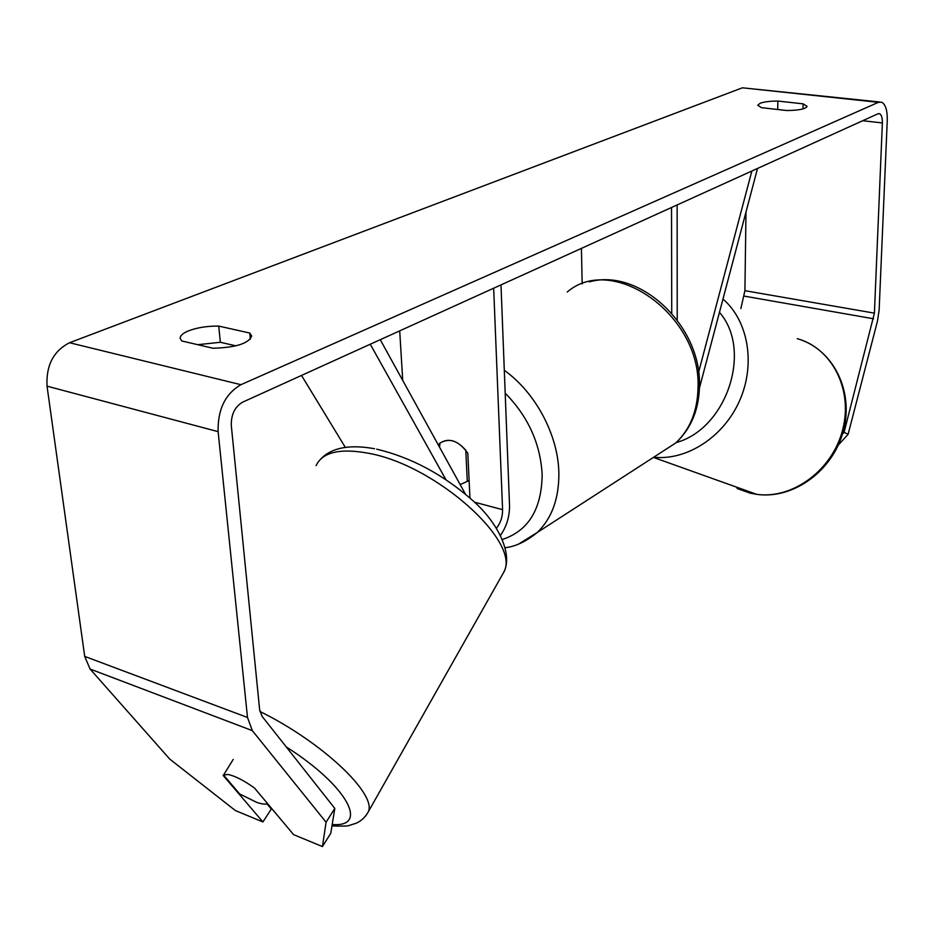 <?xml version="1.0" encoding="UTF-8"?>
<svg xmlns="http://www.w3.org/2000/svg" width="934" height="934" viewBox="0 0 934 934"><rect width="100%" height="100%" fill="white"/><g stroke="black" fill="none" stroke-linecap="round" stroke-linejoin="round"><path stroke-width="1.4" d="M500.461 535.345C506.625 526.543 509.637 516.56 509.532 505.399L500.998 284.893M496.433 528.247C500.577 523.052 502.62 516.852 502.585 509.672L493.666 288.221M380.255 339.696L465.412 494.098M370.261 344.226L445.857 479.551M402.729 380.442L399.705 330.869M469.942 498.009L467.817 453.247C458.781 440.778 449.499 437.404 439.972 443.125L438.256 444.853M301.507 375.433L345.335 447.398M438.466 445.238L439.4 444.724M267.603 803.649C265.571 804.548 261.987 804.139 256.85 802.434L239.688 793.97L223.541 775.068L233.231 759.4M223.541 775.068L228.024 774.426C235.38 776.107 244.206 780.637 254.515 788.039L293.615 834.646L322.428 846.566L326.083 822.235L334.804 808.412L330.788 833.245L322.428 846.566M181.791 340.968L180.18 338.388C180.017 335.703 182.866 333.169 188.726 330.776C197.413 327.53 207.418 325.978 218.731 326.094L249.752 333.041L251.701 335.948C248.864 343.455 235.975 347.553 213.034 348.254L181.791 340.968M760.089 103.265L757.754 105.25L761.432 107.667L786.942 110.539C799.119 110.34 805.832 108.951 807.093 106.359L803.147 103.837L777.859 101.059C770.025 101.082 764.105 101.818 760.089 103.265M842.445 434.135L844.079 432.337L874.411 313.147L882.373 122.938C882.478 117.894 881.544 114.824 879.594 113.738L877.925 113.808L242.607 402.169C234.831 406.804 231.06 414.591 231.305 425.53L259.629 709.642L261.999 716.215L334.804 808.412M197.775 344.693L220.354 342.276L235.893 345.849M879.571 101.981L742.39 87.808L69.56 342.731C53.483 350.951 45.976 365.428 47.039 386.162L84.702 656.392L90.061 669.024L169.755 759.097L235.391 810.56L262.921 821.943L223.168 775.442L223.763 774.718M844.079 432.337L848.107 434.31L877.423 321.331L879.127 310.1L887.253 120.673C887.475 110.551 885.607 104.398 881.673 102.203L878.392 102.331L240.914 384.703C225.222 393.914 217.622 409.559 218.124 431.648L247.498 717.475L252.32 730.621L326.083 822.235M266.996 803.87L271.315 809.019L262.921 821.943M740.872 308.559L744.912 290.684L745.997 212.006M848.107 434.31L838.323 445.063M803.018 108.916L803.147 103.837M777.695 109.5L777.859 101.059M250.335 339.229L249.752 333.041M220.354 342.276L218.731 326.094M751.858 171.027L698.62 372.199M757.521 168.459L699.438 388.042M582.174 283.971L581.415 248.386M677.22 320.035L677.138 204.943M671.733 313.217L671.523 207.488M439.54 447.176L439.972 443.125C448.262 437.754 456.878 440.136 465.786 450.258L467.28 481.395L469.101 480.345M467.28 481.395L460.17 484.583M502.585 509.672L474.484 502.177M316.077 465.622C322.463 452.173 339.894 448.04 368.37 453.235C435.513 464.992 520.938 541.662 503.986 571.806L501.219 576.698M286.259 746.931C347.611 785.798 369.514 827.676 332.2 824.5M365.684 815.989L368.358 811.704C376.706 793.865 322.347 742.168 259.909 711.463M240.914 384.703L69.56 342.731M878.392 102.331L742.39 87.808M252.32 730.621L90.061 669.024M882.373 122.938L862.701 120.72M874.411 313.147L744.912 290.684M873.559 318.786L744.164 296.101M218.124 431.648L47.039 386.162M247.498 717.475L84.702 656.392M659.311 453.609L675.714 442.996C690.098 429.465 697.535 410.972 698.025 387.528C701.236 315.05 612.681 252.775 567.253 292.003M504.302 370.331C535.556 392.537 558.205 435.116 558.859 472.767C559.127 498.394 551.912 518.312 537.237 532.508L518.475 544.148M502.387 539.467C528.469 530.827 541.72 509.147 542.152 474.425C540.366 443.533 528.037 416.436 505.189 393.144M737.089 488.505L750.142 493.152L756.75 494.355C792.721 499.363 832.486 470.141 842.666 429.768C853.267 389.466 831.867 348.102 797.262 338.668C832.708 348.697 854.038 390.447 843.507 430.352C833.443 470.362 793.643 499.632 756.75 494.355L653.403 457.415M722.974 299.055C748.286 320.794 755.804 364.073 739.681 400.511C723.71 437.007 686.782 460.789 653.695 457.228M676.169 442.588C726.699 428.788 752.781 350.168 719.46 312.365M267.194 803.812L268.14 804.279M320.911 458.827C328.931 450.562 343.946 443.195 374.546 448.74M376.671 449.161C411.135 457.391 443.125 474.484 472.627 500.437C498.289 522.807 512.918 554.166 503.986 571.806L368.358 811.704C363.653 820.589 355.784 823.403 355.854 823.344L349.316 825.411C348.604 826.111 342.825 826.286 331.967 825.936M879.594 113.738L878.544 113.621M505.259 547.744C515.813 546.425 526.472 541.335 537.237 532.508L675.714 442.996C691.16 428.589 699.087 409.454 699.484 385.602C701.352 325.791 639.767 267.626 589.401 281.858M467.082 481.57L469.101 480.403"/></g></svg>
